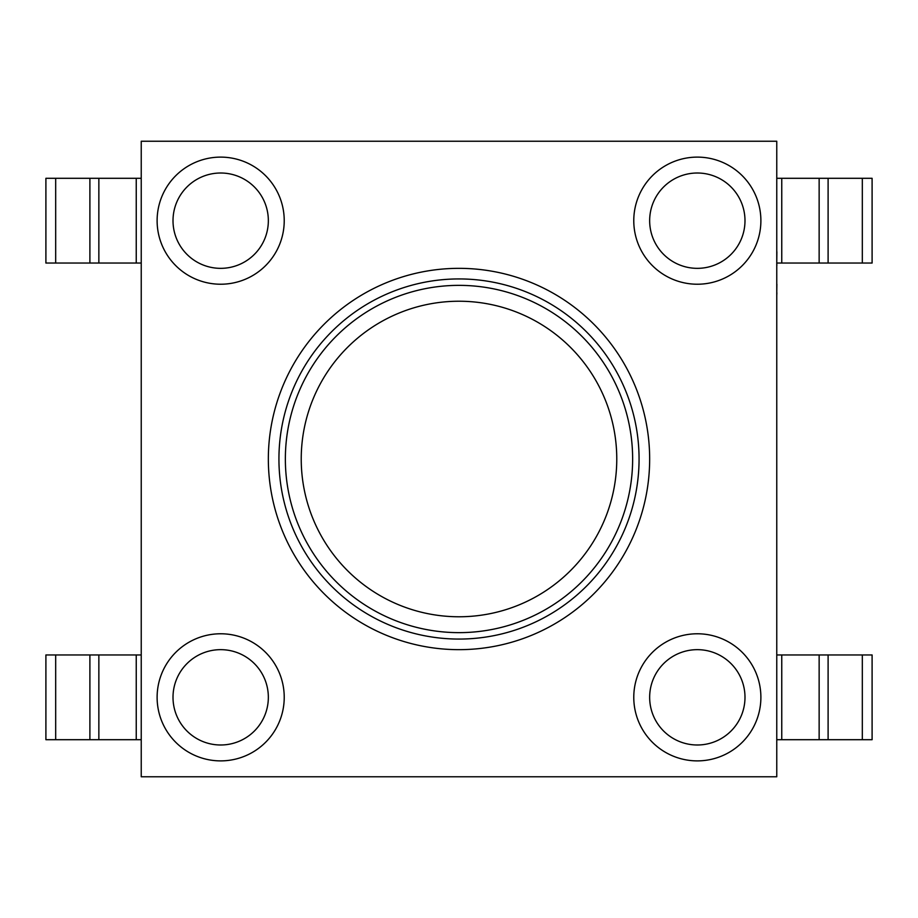 <?xml version="1.0" encoding="UTF-8"?>
<svg xmlns="http://www.w3.org/2000/svg" width="918" height="918" viewBox="0 0 918 918"><rect width="100%" height="100%" fill="white"/><g stroke="black" fill="none" stroke-linecap="round" stroke-linejoin="round"><path stroke-width="1.38" d="M278.934 459A180.066 180.066 0 0 0 459 639.066A180.066 180.066 0 0 0 639.066 459A180.066 180.066 0 0 0 459 278.934A180.066 180.066 0 0 0 278.934 459M157.116 220.676A63.549 63.549 0 0 1 220.676 157.116A63.549 63.549 0 0 1 284.224 220.676A63.549 63.549 0 0 1 220.676 284.224A63.549 63.549 0 0 1 157.116 220.676A63.549 63.549 0 0 0 220.676 284.224A63.549 63.549 0 0 0 284.224 220.676M633.776 220.676A63.549 63.549 0 0 1 697.324 157.116A63.549 63.549 0 0 1 760.884 220.676A63.549 63.549 0 0 1 697.324 284.224A63.549 63.549 0 0 1 633.776 220.676A63.549 63.549 0 0 0 697.324 284.224A63.549 63.549 0 0 0 760.884 220.676M633.776 697.324A63.549 63.549 0 0 1 697.324 633.776A63.549 63.549 0 0 1 760.884 697.324A63.549 63.549 0 0 1 697.324 760.884A63.549 63.549 0 0 1 633.776 697.324A63.549 63.549 0 0 0 697.324 760.884A63.549 63.549 0 0 0 760.884 697.324M157.116 697.324A63.549 63.549 0 0 1 220.676 633.776A63.549 63.549 0 0 1 284.224 697.324A63.549 63.549 0 0 1 220.676 760.884A63.549 63.549 0 0 1 157.116 697.324A63.549 63.549 0 0 0 220.676 760.884A63.549 63.549 0 0 0 284.224 697.324M268.343 459A190.657 190.657 0 0 0 459 649.657A190.657 190.657 0 0 0 649.657 459A190.657 190.657 0 0 0 459 268.343A190.657 190.657 0 0 0 268.343 459M776.766 776.766L776.766 141.234L141.234 141.234L141.234 776.766L776.766 776.766M55.677 178.299L45.9 178.299L45.9 263.041L55.677 263.041L55.677 178.299L98.857 178.299L98.857 263.041L55.677 263.041M141.234 263.041L98.857 263.041L98.857 178.299L141.234 178.299M55.677 739.701L45.9 739.701L45.9 654.959L98.857 654.959L98.857 739.701L55.677 739.701L55.677 654.959M141.234 739.701L98.857 739.701L98.857 654.959L141.234 654.959M862.323 178.299L872.1 178.299L872.1 263.041L819.143 263.041L819.143 178.299L862.323 178.299L862.323 263.041M776.766 178.299L819.143 178.299L819.143 263.041L776.88 263.041M862.323 739.701L872.1 739.701L872.1 654.959L862.323 654.959L862.323 739.701L819.143 739.701L819.143 654.959L862.323 654.959M776.766 654.959L819.143 654.959L819.143 739.701L776.766 739.701M776.88 284.178L776.766 292.762M776.88 292.762L776.766 295.539M776.766 283.295L776.766 267.172M776.766 202.683L776.766 251.268M776.88 251.762L776.766 262.858M776.88 265.336L776.766 263.604M776.88 262.858L776.88 263.604M776.766 182.108L776.766 201.49M776.766 313.187L776.766 410.897M616.77 459A157.77 157.77 0 0 0 459 301.23A157.77 157.77 0 0 0 301.23 459A157.77 157.77 0 0 0 459 616.77A157.77 157.77 0 0 0 616.77 459M285.36 459A173.64 173.64 0 0 1 459 285.36A173.64 173.64 0 0 1 632.64 459A173.64 173.64 0 0 1 459 632.64A173.64 173.64 0 0 1 285.36 459M268.343 220.676A47.667 47.667 0 0 0 220.676 173.009A47.667 47.667 0 0 0 173.009 220.676A47.667 47.667 0 0 0 220.676 268.343A47.667 47.667 0 0 0 268.343 220.676M744.991 220.676A47.667 47.667 0 0 0 697.324 173.009A47.667 47.667 0 0 0 649.657 220.676A47.667 47.667 0 0 0 697.324 268.343A47.667 47.667 0 0 0 744.991 220.676M744.991 697.324A47.667 47.667 0 0 0 697.324 649.657A47.667 47.667 0 0 0 649.657 697.324A47.667 47.667 0 0 0 697.324 744.991A47.667 47.667 0 0 0 744.991 697.324M268.343 697.324A47.667 47.667 0 0 0 220.676 649.657A47.667 47.667 0 0 0 173.009 697.324A47.667 47.667 0 0 0 220.676 744.991A47.667 47.667 0 0 0 268.343 697.324M89.895 263.041L89.895 178.299M136.243 263.041L136.243 178.299M89.895 739.701L89.895 654.959M136.243 739.701L136.243 654.959M828.105 178.299L828.105 263.041M781.757 178.299L781.757 263.041M828.105 654.959L828.105 739.701M781.757 654.959L781.757 739.701"/></g></svg>
